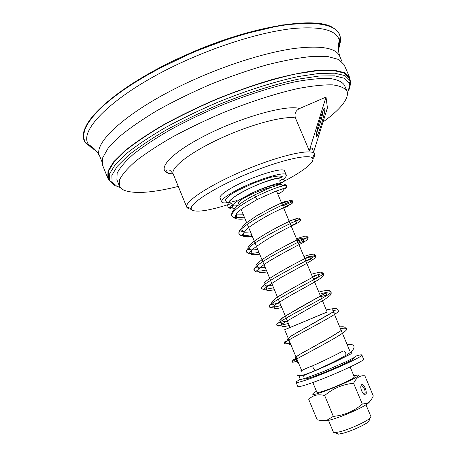 <?xml version="1.0" encoding="UTF-8"?>
<svg xmlns="http://www.w3.org/2000/svg" width="457" height="457" viewBox="0 0 457 457"><rect width="100%" height="100%" fill="white"/><g stroke="black" fill="none" stroke-linecap="round" stroke-linejoin="round"><path stroke-width="0.69" d="M304.094 378.636L304.213 378.933C304.528 379.379 307.475 378.642 313.051 376.722C328.315 371.512 355.409 359.213 353.695 358.339L353.501 357.882M360.847 386.188L361.75 385.759L364.418 388.878C365.537 392.163 365.372 393.94 363.915 394.214L363.738 394.174M361.698 391.049L363.641 394.083C369.182 398.824 364.777 381.715 361.316 384.983C360.516 386.245 360.642 388.267 361.698 391.049M362.315 404.097L366.92 403.285C369.427 402.32 371.552 399.875 373.295 395.945L364.852 375.814C359.979 375.231 356.232 377.722 353.609 383.28C342.71 384.303 333.062 388.376 324.664 395.499C317.952 393.865 312.651 395.196 308.761 399.487L317.124 419.737C321.157 420.794 324.499 420.897 327.155 420.057L333.324 416.384C344.281 415.339 353.941 411.243 362.315 404.097L353.609 383.28M301.374 370.141L300.832 370.753L301.431 370.827M231.145 199.281L230.791 199.903M280.952 184.759L279.775 182.886M254.995 191.592C268.43 186.182 276.982 183.891 280.638 184.708M278.342 178.533L277.662 178.076M347.349 345.092L349.999 344.378C355.049 344.315 356.991 349.011 345.88 355.386L345.789 352.827C344.567 351.005 343.378 350.542 342.224 351.444C333.713 355.98 324.167 360.63 313.588 365.389C312.679 365.606 312.634 366.64 313.468 368.491L315.461 370.376L316.016 370.136M345.88 355.386L345.001 355.894M302.991 375.98C300.763 375.254 299.455 376.037 299.072 378.316L299.204 379.487C299.981 379.767 302.677 379.144 307.304 377.613L324.293 371.238L346.732 361.413L353.375 357.974C355.466 356.683 356.192 356.066 355.552 356.123M282.694 188.821C285.214 189.592 286.516 188.655 286.596 186.01L286.459 185.593C285.996 184.148 270.984 189.095 255.463 196.944L254.509 194.956L268.008 188.724C276.268 185.365 280.701 184.142 281.295 185.062M232.779 204.445L232.944 205.57C233.636 206.038 235.246 206.056 237.777 205.621M225.569 200.4C225.632 197.967 229.82 194.596 238.131 190.301L253.658 183.126L269.19 177.71C275.377 176.059 279.718 175.654 282.226 176.499L282.158 176.688M279.518 177.813L278.256 178.35M229.403 201.091L229.871 201.046M257.074 199.538L255.463 196.944C239.462 205.484 231.522 211.802 231.642 215.893C232.87 217.326 233.967 217.995 234.932 217.909C236.595 217.281 237.206 216.121 236.777 214.436M232.116 216.647L234.932 217.915M237.057 200.549L231.853 201.891M229.734 202.331L228.357 202.565M226.963 202.754C223.861 203.102 222.096 202.817 221.662 201.897C221.154 200.303 224.176 197.51 230.722 193.511C248.797 182.309 286.048 170.073 286.242 175.014C286.585 175.939 285.614 177.333 283.34 179.201M350.159 366.977L354.284 376.842C355.666 377.836 335.404 387.268 323.79 390.986C319.512 392.374 317.221 392.843 316.93 392.392L312.834 382.515M328.229 419.686L333.45 432.282L335.061 432.705L340.636 431.591C350.313 428.98 366.811 421.417 370.107 418.115L370.953 416.675L365.977 404.793M221.662 201.897L220.028 197.938C219.503 196.299 222.508 193.465 229.037 189.438C247.066 178.144 284.334 165.994 284.585 171.067L286.242 175.014M336.975 433.522L338.426 434.144L343.27 433.196C351.656 430.957 365.886 424.422 368.765 421.514L369.342 420.052M299.666 379.63C297.176 381.052 295.993 381.961 296.107 382.36L297.798 386.462C298.215 387.102 302.088 386.188 309.418 383.709C329.754 376.911 366.006 360.339 363.555 359.088L361.835 354.998C361.561 354.569 359.459 354.952 355.529 356.146M296.107 382.36C296.502 382.949 300.358 381.989 307.67 379.481C327.949 372.581 364.229 356.106 361.835 354.998M290.024 327.429L284.665 329.743L301.677 370.553M284.665 329.743L327.143 311.977M241.153 209.426L290.052 327.498L327.178 312.045L276.502 190.923M239.137 204.547L238.474 202.954C238.217 202.068 239.999 200.492 243.821 198.218C251.144 193.854 265.02 188.404 271.298 187.41M326.012 97.101L299.586 108.515C295.622 110.605 294.228 113.747 295.411 117.94L309.275 150.701L326.012 97.101L327.418 107.875L313.691 151.867M312.856 158.87C314.382 157.031 315.004 155.523 314.713 154.34L314.37 153.621C311.331 148.474 280.541 155.22 246.1 169.587C211.631 183.903 185.154 200.994 186.662 206.781L188.061 208.558L191.454 209.409M314.616 154.055L312.251 148.468C311.811 147.428 310.823 148.171 309.275 150.701M231.705 203.462C211.283 210.157 198.207 212.459 192.488 210.363L191.22 208.7C189.981 203.268 215.201 187.187 247.791 173.654C280.358 160.07 309.538 153.506 312.519 158.208C315.787 162.184 300.129 173.517 277.673 184.542M323.07 110.868C322.676 114.084 321.568 118.677 319.746 124.641L316.49 133.375M320.026 119.363C317.347 128.291 316.124 133.878 316.353 136.123C317.169 139.299 325.578 112.136 324.824 108.766C324.287 107.618 322.688 111.154 320.026 119.363M178.276 186.433C152.358 192.877 134.215 194.128 123.847 190.186L121.031 188.33L119.357 185.925L119.671 179.555C122.322 174.283 127.732 168.085 135.912 160.961C145.674 153.409 157.802 145.446 172.3 137.077C187.901 128.674 204.639 120.625 222.513 112.93C249.551 101.922 276.079 93.394 298.204 88.481C312.005 85.876 323.419 84.665 332.445 84.853C339.934 85.807 344.784 87.91 347 91.166L347.526 93.668C347.012 101.128 338.837 110.577 323.008 122.008M92.063 148.279L85.248 142.327L83.842 138.551L83.751 134.187L85.031 129.251L87.744 123.784L91.908 117.826L97.552 111.422L104.653 104.653L113.17 97.587L123.042 90.32L134.158 82.951L146.389 75.588L159.579 68.339L188.067 54.629C225.541 38.177 265.249 26.854 293.411 23.992C321.717 21.765 337.283 25.849 340.094 36.24L340.311 37.217C340.865 40.502 340.219 44.146 338.386 48.145M119.357 185.925L116.901 179.83L117.141 173.283C119.74 167.896 125.104 161.584 133.233 154.352C142.944 146.703 155.032 138.665 169.49 130.234C185.062 121.779 201.771 113.707 219.634 106.007C246.654 95.01 273.195 86.567 295.359 81.774C309.189 79.267 320.637 78.158 329.703 78.461C337.243 79.529 342.144 81.752 344.407 85.128L347 91.166M120.282 187.513L116.821 186.273L112.074 182.052L111.874 175.345L117.129 166.439L128.074 155.608C138.145 147.565 150.781 139.082 165.994 130.165C182.417 121.208 200.086 112.656 219.006 104.499C247.625 92.851 275.702 83.962 298.998 79.027L319.34 75.993L334.741 75.856L344.761 78.398L349.382 83.271L349.765 85.63L347.474 92.942M114.644 185.382L109.503 180.492L109.726 173.54L115.364 164.434L126.623 153.455C136.854 145.337 149.616 136.803 164.908 127.857C181.389 118.883 199.098 110.314 218.029 102.151C246.671 90.497 274.8 81.58 298.261 76.565L318.843 73.446L334.564 73.194L344.995 75.605L350.313 80.952L350.696 83.368L349.097 89.418M109.503 180.492L108.469 177.922L108.657 170.889L114.267 161.709L125.486 150.661C135.7 142.498 148.445 133.93 163.72 124.95C180.184 115.958 197.881 107.378 216.807 99.215C245.443 87.567 273.577 78.678 297.056 73.726L317.655 70.669L333.404 70.492L343.864 72.983L348.988 77.799L350.085 80.346M109.691 180.921L107.789 178.144L107.983 171.078L113.616 161.847L124.892 150.741C135.163 142.533 147.977 133.918 163.332 124.892C179.892 115.844 197.687 107.212 216.715 99.003C235.955 91.286 254.612 84.739 272.698 79.364C289.932 74.828 305.07 71.806 318.129 70.304L333.958 70.127L344.475 72.634L349.628 77.479L350.256 80.586M107.789 178.144L102.631 165.308L102.654 157.842L108.12 148.234L119.231 136.769C129.394 128.343 142.11 119.551 157.385 110.383C173.871 101.225 191.609 92.537 210.608 84.322C229.82 76.633 248.482 70.167 266.597 64.923C283.866 60.541 299.067 57.719 312.2 56.44L328.166 56.634L338.843 59.53L344.155 64.768L349.628 77.479M101.985 161.812L99.7 156.128C91.6 142.241 133.25 105.927 198.378 77.741C232.562 62.803 268.625 51.989 294.736 48.408C321.048 45.312 336.032 47.911 339.705 56.222L342.127 61.855M95.833 150.513L94.091 149.616L88.629 144.492C76.833 129.742 119.443 89.372 189.981 58.753C226.792 42.598 265.768 31.413 293.428 28.488C321.231 26.18 336.506 30.076 339.248 40.17L339.328 40.496C339.939 43.221 339.648 46.231 338.448 49.522M369.576 401.572C369.536 402.234 368.268 403.348 365.771 404.919C358.037 409.9 337.74 418.344 328.76 420.326C325.755 421.023 324.053 421.114 323.647 420.606M316.45 391.243L315.57 391.758C313.445 393.031 312.497 393.854 312.725 394.22C313.228 397.139 363.355 375.991 358.379 374.963L353.804 375.694M333.324 416.384L324.664 395.499M232.944 205.57L232.116 207.558C230.562 208.666 229.231 208.478 228.134 206.998M232.185 207.392L230.174 207.398M235.486 217.709L244.369 217.195M282.763 205.901C289.481 203.159 292.886 201.571 292.983 201.126L292.983 201.126C294.022 198.447 234.184 227.255 239.08 233.898C240.125 235.749 244.312 236.029 251.641 234.744M290.104 223.439L300.557 219.177C302.066 217.298 241.982 246.22 246.563 252.024C247.534 253.664 251.658 253.772 258.93 252.355M297.467 241.033L308.149 237.286C310.012 236.28 249.825 265.26 254.075 270.213C254.96 271.641 259.016 271.578 266.248 270.024M304.853 258.691C311.777 256.343 315.421 255.269 315.781 255.463C317.918 255.366 257.731 284.363 261.61 288.458C262.404 289.681 266.402 289.447 273.594 287.761M312.268 276.411C319.254 274.2 322.979 273.297 323.436 273.703C325.961 274.468 265.626 303.551 269.173 306.778C269.893 307.789 273.823 307.378 280.964 305.556M319.706 294.194C326.755 292.12 330.56 291.389 331.125 292.006C334.033 293.651 273.56 322.802 276.759 325.167C277.399 325.955 281.261 325.373 288.361 323.407M332.913 310.634C336.512 309.852 338.488 309.766 338.826 310.383C342.127 312.896 281.638 342.07 284.38 343.607C284.642 344.052 286.556 343.818 290.109 342.899M340.471 328.68C344.138 328.012 346.172 328.057 346.566 328.823C350.205 332.25 289.578 361.498 292.029 362.121C292.229 362.43 294.085 362.064 297.598 361.019M299.586 108.515C286.231 104.282 237.766 118.135 201.411 137.517C164.914 156.831 154.597 173.289 173.186 173.98C170.284 167.925 189.946 152.461 220.28 138.482C250.55 124.475 283.837 115.661 295.411 117.94M90.069 146.446L86.607 143.447M83.968 132.861C85.642 114.633 128.257 80.101 187.896 54.137C253.561 24.872 319.232 15.561 334.278 28.665M339.934 38L338.397 46.54M93.748 148.376L91.034 147.04M303.094 376.214L302.671 375.203M360.864 386.074L361.316 384.983M360.956 386.045L361.75 385.759M351.542 353.21L350.97 351.844M315.473 370.376C326.732 365.434 336.866 360.436 345.875 355.386M301.42 371.244C300.792 370.747 304.676 368.873 313.068 365.629M297.039 373.363L297.039 373.375C296.49 376.311 299.266 377.471 315.456 370.376M303.482 376.202C301.26 376.037 309.606 373.266 324.236 366.788C337.929 360.961 349.708 354.158 351.216 353.895M277.827 194.099C281.306 192.403 283.191 190.997 283.466 189.895L282.5 188.878M281.478 186.513C283.814 184.394 285.482 184.108 286.493 185.651L286.596 186.01M232.722 205.342L232.11 207.986L234.578 208.638M349.005 348.285L348.999 349.028M348.217 344.412L347.103 344.509M279.221 178.95C279.518 177.482 273.634 178.887 261.575 183.154C245.289 189.478 229.02 199.029 229.585 202.137M228.888 203.765C227.609 204.176 227.335 205.233 228.072 206.93C229.203 207.861 230.408 207.392 231.693 205.53L238.405 200.326L251.876 193.037C262.244 188.387 271.207 185.074 278.764 183.086C282.769 182.509 284.608 181.675 284.283 180.578C284.134 179.59 283.072 177.887 279.124 181.309M230.174 202.537L230.025 203.245M281.306 185.085L281.443 184.411L280.427 183.508M282.226 176.499C281.124 178.03 280.547 177.407 273.383 179.041C262.986 181.886 245.226 189.684 236.12 195.596C231.882 198.618 229.385 200.823 228.637 202.211L226.838 202.702L225.575 200.4M286.579 185.953C286.179 187.439 285.534 188.187 284.642 188.204L275.794 191.192L257.034 199.56L243.775 207.518C240.742 209.786 236.383 212.419 235.264 216.378C236.44 216.161 236.817 215.298 236.389 213.802M254.463 194.985C247.083 198.949 241.267 202.708 237.017 206.267C232.127 211.163 231.419 213.219 231.642 215.893M298.387 362.921L297.347 362.584C297.159 360.733 296.513 359.196 295.422 357.985C295.685 357.003 297.73 355.477 301.563 353.415L328.269 338.58L339.945 331.268C341.516 330.188 342.07 330.222 341.596 331.371L341.35 330.457L333.136 335.689L307.561 350.096C300.18 353.901 296.136 356.529 295.422 357.985L297.347 362.584L298.387 362.921M290.858 344.709L289.618 344.344C289.555 342.27 288.853 340.608 287.51 339.357L291.755 335.649L332.907 312.051C333.953 311.92 334.307 312.285 333.958 313.142C333.102 313.502 336.718 309.566 329.828 313.953L311.885 324.23C299.769 331.028 288.207 337.043 287.51 339.357C288.955 340.876 289.652 342.544 289.618 344.344L290.858 344.709M289.218 325.487C285.111 326.589 282.666 326.824 281.878 326.178C281.98 323.899 281.232 322.111 279.627 320.814L283.294 317.244L324.344 293.811C325.772 293.103 326.384 293.086 326.172 293.765L326.367 294.234C325.39 295.388 329.743 294.245 320.734 296.656C329.863 294.211 325.373 295.348 326.367 294.234L326.172 293.765C325.424 293.331 327.103 292.206 321.682 295.353L298.712 308.132L282.255 317.958L279.627 320.814C281.352 322.368 282.106 324.15 281.878 326.178C282.666 326.824 285.117 326.589 289.218 325.481M281.792 307.555C277.576 308.578 275.023 308.743 274.137 308.052C274.474 305.59 273.674 303.699 271.744 302.385C272.315 300.763 275.48 298.221 281.244 294.754C290.098 289.361 308.167 279.735 315.296 275.851C317.678 274.577 318.706 274.354 318.386 275.177L318.826 276.228L318.632 277.056L313.256 278.781L318.58 277.085L318.826 276.228L318.386 275.177C318.632 274.548 317.981 274.571 316.427 275.257L296.273 286.168C287.864 290.789 280.878 294.942 275.314 298.632L271.744 302.385C273.76 303.905 274.56 305.796 274.137 308.052C275.023 308.743 277.57 308.578 281.792 307.555M274.394 289.687C269.956 290.652 267.276 290.738 266.362 289.949C266.991 287.322 266.157 285.362 263.866 284.083C263.946 279.547 300.015 260.958 308.886 256.588L310.651 256.674L311.211 258.993L305.807 260.976C314.65 258.028 310.349 259.176 311.308 258.239L310.651 256.674L308.915 256.577C300.1 260.913 263.957 279.535 263.866 284.083C265.883 284.305 267.448 288.818 266.362 289.949C267.282 290.738 269.961 290.652 274.394 289.687M267.025 271.892C262.352 272.778 259.525 272.778 258.536 271.875C259.976 270.213 258.411 266.14 255.994 265.957C255.543 261.158 290.492 242.781 300.74 238.263L302.951 238.2L303.865 240.376L303.551 241.222L298.387 243.238C306.99 240.051 302.22 241.69 303.814 241.01L302.951 238.2L301.037 238.143C291.315 242.347 255.549 261.096 255.994 265.957C257.839 265.945 260.199 269.653 258.536 271.875C259.542 272.772 262.369 272.778 267.025 271.892M259.679 254.155C254.64 254.983 251.607 254.857 250.567 253.766C251.31 252.624 251.59 251.407 251.413 250.116C250.385 248.854 249.271 248.208 248.071 248.174C246.46 243.004 284.5 222.77 293.925 219.503L295.291 219.737L296.484 222.559L296.359 223.182C295.565 223.542 298.067 222.765 290.989 225.558C296.325 223.439 296.21 223.656 296.484 222.559L295.291 219.737C295.039 219.149 293.977 219.297 292.092 220.194C279.781 225.244 246.62 243.307 248.071 248.174C249.254 248.208 250.367 248.848 251.407 250.099C251.596 251.39 251.316 252.612 250.567 253.766C251.596 254.857 254.629 254.989 259.679 254.155M251.47 234.338C251.767 236.737 249.511 237.514 244.701 236.663L240.908 235.509L239.08 233.898C238.942 232.03 239.211 230.842 239.885 230.328L244.644 224.124L256.731 215.727L272.104 207.347L280.946 203.199C284.74 201.446 286.99 200.829 287.699 201.343L289.11 204.742C289.538 205.359 287.71 206.427 283.626 207.952M296.599 358.591C291.12 360.282 292.326 360.682 292.017 360.887L292.029 362.121M292.983 201.126L292.097 203.491L291.098 204.108L272.732 212.882C262.518 218.257 253.881 223.587 246.82 228.877L242.667 234.47C245.506 234.567 243.284 229.071 241.41 231.076C242.496 232.242 245.506 232.487 250.43 231.83C245.512 232.493 242.507 232.242 241.41 231.076C243.295 229.077 245.5 234.578 242.667 234.47L246.757 228.928C253.698 223.707 262.244 218.417 272.395 213.059L292.034 203.531L292.983 201.126L291.12 200.08L281.746 203.456M243.13 214.196L236.143 214.127M245.072 218.88C240.051 219.48 236.503 219.183 234.424 217.983M300.557 219.177L298.655 218.052L289.11 221.062L297.924 218.115L299.278 218.132L300.557 219.177C300.443 220.411 302.357 220.908 293.04 225.261C276.376 233.344 262.421 241.719 251.173 250.379C249.705 252.824 248.888 253.858 248.717 253.469L246.563 252.024L246.974 249.528C246.723 248.214 247.403 250.824 257.742 249.488M296.502 238.725L304.482 236.258L306.396 236.103L308.149 237.286L307.395 239.799L302.374 242.953C293.137 247.631 282.586 253.372 270.721 260.17C264.117 264.346 259.667 267.728 257.365 270.321L255.623 271.469L254.075 270.213L254.486 267.991L255.463 267.676C257.491 268.076 260.707 267.945 265.111 267.271M303.916 256.446C309.435 254.646 312.896 253.921 314.29 254.263L315.781 255.463L315.181 257.977L308.629 262.347L281.061 277.456L267.471 286.271L263.443 289.589L261.61 288.458L262.181 286.305C263.678 285.602 259.456 286.979 272.486 285.088M311.354 274.229C323.904 270.978 320.014 272.561 321.996 272.446L323.436 273.703C323.779 275 323.168 276.302 321.602 277.605L315.096 281.798L288.561 296.524L275.251 304.785L272.018 307.298L270.515 307.847L269.173 306.778L269.91 304.642L270.95 304.385C271.315 304.225 270.527 304.785 279.89 302.957M318.815 292.069C324.184 290.601 327.72 290.109 329.423 290.589L331.125 292.006L331.154 293.708L329.954 295.57L324.59 299.558L284.648 322.368L279.775 325.618L277.942 326.172L276.759 325.167L277.085 323.356L277.713 322.956L287.316 320.888M326.304 309.966C334.975 307.995 336.026 308.578 336.598 308.709L338.826 310.383M284.38 343.607L284.511 342.07C285.682 341.385 283.026 341.899 289.058 340.362M339.722 326.886C344.115 326.561 342.916 326.846 344.561 327.103L346.566 328.823M239.08 233.898L240.034 235.081L241.976 235.721C243.712 236.726 247.174 236.983 252.361 236.486M368.765 421.514L370.107 418.115M338.426 434.144L335.061 432.705M349.594 350.45L332.565 309.806M186.793 207.261L173.18 173.963C170.889 170.918 169.444 169.638 168.844 170.118C168.627 169.833 165.84 169.673 165.765 171.244C166.862 172.786 169.324 173.671 173.157 173.906M312.519 158.208L314.37 153.621M191.22 208.7L186.662 206.781M323.836 109.297L324.824 108.766M85.248 142.327C73.08 126.041 116.209 85.556 187.89 54.132L237.36 35.64L282.34 24.958L311.765 22.873C319.043 23.376 325.133 24.507 330.034 26.249C333.336 27.906 335.529 29.288 336.609 30.391C340.745 35.235 339.088 34.109 340.094 36.24M349.382 83.271L350.313 80.952M112.074 182.052L109.771 181.081M99.757 156.265C97.004 151.17 93.359 147.343 88.807 144.778M339.762 56.36C338.083 50.818 337.94 45.529 339.328 40.496M88.629 144.492L85.785 143.167M339.248 40.17L340.311 37.217M365.771 404.919L366.92 403.285M328.76 420.326L327.155 420.057"/></g></svg>
